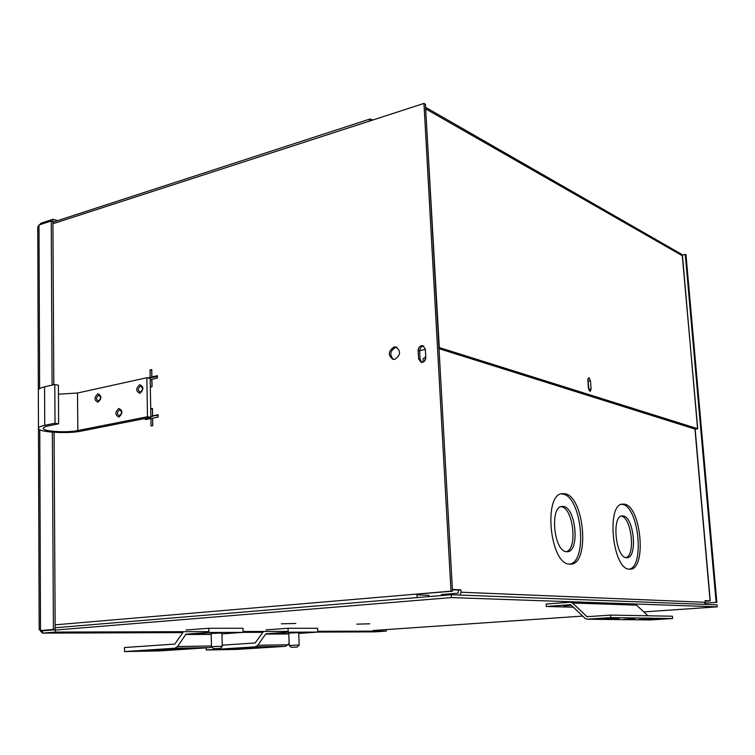 <?xml version="1.0" encoding="UTF-8"?>
<svg xmlns="http://www.w3.org/2000/svg" width="755" height="755" viewBox="0 0 755 755"><rect width="100%" height="100%" fill="white"/><g stroke="black" fill="none" stroke-linecap="round" stroke-linejoin="round"><path stroke-width="1.13" d="M423.725 346.035C421.186 346.356 419.818 348.017 419.638 351L420.082 359.342L421.752 362.438M418.591 358.908L421.158 362.362L422.404 362.372C424.584 361.692 425.707 360.05 425.792 357.464L425.339 349.084L422.838 345.658C420.007 345.554 418.44 347.187 418.147 350.546L418.591 358.908L420.082 359.342M394.723 359.352C400.697 355.294 401.122 351.169 395.988 346.998L394.11 346.979C388.127 351.094 387.73 355.218 392.921 359.342L394.723 359.352M396.979 347.357L395.62 347.432C390.052 350.82 389.335 354.822 393.44 359.427M52.925 223.754L369.242 121.178L370.139 118.969L372.743 120.036M450.999 591.156L416.194 594.119L452.5 591.222L450.999 591.156L423.961 103.426L369.242 121.178M151.991 386.635L151.868 379.973L150.198 379.623L150.33 386.985L152.057 386.617L151.925 379.246L157.418 378.038L157.38 375.716L151.878 376.934L151.746 369.572L150.028 369.959L150.16 377.311L147.489 377.896M145.394 418.43L145.413 419.591L150.896 418.515L151.038 425.952L152.765 425.622L152.633 418.176L158.163 417.081L158.116 414.74L152.585 415.835L152.453 408.408L150.726 408.757L150.858 416.175L152.538 416.477L150.868 416.807M682.209 254.926L685.974 254.68L716.854 602.348L705.198 603.169M417.713 597.526L416.194 594.119L55.153 624.838M452.5 591.222L425.414 104.266L423.961 103.426M150.16 377.311L151.831 377.66L149.16 378.246M150.028 369.959L151.698 370.327L151.831 377.66M151.878 376.934L153.548 377.283L157.389 376.443M150.896 418.515L152.576 418.808L152.708 425.631M147.065 418.1L147.083 419.261M150.726 408.757L152.406 409.068L152.538 416.477M152.585 415.835L158.125 415.373M716.854 602.348L705.217 603.085M685.238 254.256L716.117 602.311M417.723 594.176L418.138 594.893L428.887 595.289L428.953 596.592M295.8 623.46L281.36 623.819L295.8 623.46M369.799 623.809L356.775 624.159L369.799 623.809M55.389 630.057L451.358 597.592L717.25 606.85L643.77 611.899M40.544 630.538L40.544 631.274L42.488 631.114M582.709 616.089L373.017 630.5M451.358 597.592L451.197 594.732L717.071 604.849L717.25 606.85M451.197 594.732L55.162 627.745M52.104 385.125L51.236 220.988L39.005 224.981L37.75 227.161M39.175 629.481L40.506 630.538L53.407 629.472L52.359 432.19M42.422 633.124L182.88 632.596L42.497 633.115L55.398 632.077L55.389 629.745L42.488 630.803L42.422 633.124L40.864 631.274M374.433 631.869L317.78 632.086M39.798 224.726L40.874 223.244L40.883 224.367M39.76 429.699L40.506 630.538L55.172 629.472L54.077 432.322M317.761 631.293L386.305 631.095L374.839 631.869M55.398 632.077L208.89 631.614M243.101 631.52L288.136 631.388M57.512 220.658L53.095 219.243L40.874 223.244M51.236 220.988L52.907 221.526L53.813 384.739M53.407 629.472L55.172 629.472M386.305 631.095L386.23 629.595M53.095 219.243L52.727 221.46M97.876 393.78C101.812 395.752 101.85 398.565 97.971 402.217C94.045 400.244 94.016 397.432 97.876 393.78M98.556 400.952C101.161 398.498 101.142 396.601 98.49 395.271C95.894 397.725 95.913 399.612 98.556 400.952M118.818 408.464C122.876 410.503 122.914 413.363 118.941 417.043C114.902 414.995 114.864 412.136 118.818 408.464M119.516 415.741C122.197 413.268 122.168 411.352 119.441 409.974C116.77 412.447 116.799 414.363 119.516 415.741M139.741 384.691C143.884 386.692 143.931 389.561 139.883 393.327C135.749 391.326 135.702 388.447 139.741 384.691M140.449 392.034C143.176 389.505 143.148 387.57 140.355 386.22C137.637 388.75 137.665 390.684 140.449 392.034M38.345 390.042L38.477 428.17C37.004 432.143 67.289 434.116 81.257 431.086L150.877 417.345L150.179 378.463L146.819 377.755L147.508 416.741L77.831 430.548C66.544 433.002 42.053 431.398 43.28 428.198C43.469 427.339 45.158 426.575 48.348 425.905L58.626 423.8L55.021 423.225L54.794 384.512L44.564 386.843C40.647 387.768 38.571 388.825 38.345 390.042L38.345 390.335M150.877 417.345L147.508 416.741M38.477 428.17C38.713 427.113 40.798 426.16 44.734 425.329L55.021 423.225M58.626 423.8L58.39 385.192L54.794 384.512M58.446 394.195L77.501 393.015L146.819 377.755M211.183 634.37L185.692 634.511L177.567 646.525L174.915 648.224L124.537 651.574L159.72 650.895L209.579 647.63L213.306 646.563L222.281 646.271L220.262 648.441L213.627 648.734L220.262 648.441M291.185 647.318L297.328 647.044L291.185 647.318L289.203 645.468L299.178 645.025L298.725 632.501M563.74 605.897L570.336 605.482L563.74 605.897M624.14 619.336L634.927 618.704L624.14 619.336M650.055 619.959L672.601 618.524L610.776 617.609L587.126 619.194L585.049 618.364L570.667 604.661L546.271 606.463L573.545 607.218M546.271 606.463L546.11 604.028L570.572 602.188L572.545 603.009L636.522 605.133L647.922 615.778M610.776 617.609L610.587 615.098L587.022 616.703L572.545 603.009M570.799 602.197L634.662 604.387L636.522 605.133M672.601 618.524L672.412 616.222L610.587 615.098M619.062 618.449L597.498 618.949L619.062 618.449M639.023 619.525L658.917 619.034L639.004 619.393M165.449 649.291L186.919 648.583L161.768 650.159L151.094 650.508L165.449 649.291M211.164 633.454L221.923 632.992M170.583 648.998L170.592 649.574M208.918 632.492L208.814 628.273L243.006 628.273L243.119 632.36L208.918 632.492L186.221 634.162L211.183 634.04M221.951 633.898L243.119 632.36L262.882 632.294L243.044 632.369M124.537 651.574L124.481 647.535L174.83 644.072L183.465 631.727M185.692 634.511L186.221 634.162M208.814 628.273L186.136 630M564.627 493.723L562.673 493.638C542.949 493.185 549.782 564.485 569.6 564.164L570.62 564.174C590.334 564.438 584.285 495.573 564.627 493.723M569.789 564.174C588.305 561.059 581.359 495.676 562.475 493.997L561.361 493.883M624.3 504.17L622.818 504.104C605.954 503.462 612.484 569.563 629.387 569.185L630.161 569.194C646.997 569.6 641.08 505.633 624.3 504.17M629.321 569.176C645.034 566.222 638.343 505.718 622.262 504.416L621.62 504.34M425.754 356.747L423.045 358.87L422.923 362.23M425.801 357.757L424.131 361.503M566.533 551.707C553.783 551.66 549.498 506.152 562.201 506.426L563.353 506.473C576.027 507.407 579.991 551.914 567.298 551.726L566.533 551.707M566.363 551.688C577.934 548.791 573.149 507.53 561.192 506.728L560.974 506.699M626.414 557.69C615.542 557.719 611.427 515.514 622.28 515.901L623.158 515.929C633.983 516.665 637.843 557.983 626.99 557.7L626.414 557.69M694.93 428.698L710.077 600.829L705.113 600.612L705.264 602.311L461.069 592.213L460.078 595.072M441.411 595.553L441.354 594.572L458.125 593.166L458.549 590.061L460.937 589.853L452.405 589.485M460.937 589.853L461.069 592.213M588.211 385.201L587.937 381.53M705.17 601.207L708.209 600.98L705.132 600.838M710.077 600.829L705.179 601.291M458.549 590.061L452.424 589.797M704.519 604.368L705.264 602.311M626.084 557.643C635.833 554.831 631.293 516.864 621.157 516.165M587.834 378.953L589.004 390.373M588.928 377.5L590.467 380.85L591.08 388.976L590.24 391.486L588.438 388.127L587.824 379.963L588.928 377.5M439.004 348.668L695.138 429.114M695.166 429.444L697.573 428.67L438.938 347.47M425.358 349.452L419.629 350.622M697.743 428.783L682.293 255.7L425.669 108.862M439.297 347.564L425.66 108.796M425.584 107.323L681.397 254.161L682.482 255.803L697.573 428.67M245.12 647.856L264.505 647.195L230.53 649.026L245.12 647.856M288.769 633.096L298.735 632.652M288.797 633.955L265.628 634.077L257.832 645.261L255.275 646.846L206.2 649.998L236.853 649.413L285.352 646.327L287.882 644.779L289.118 643.034M248.744 647.648L248.763 648.149M288.165 632.199L288.032 628.273L317.638 628.273L317.789 632.086L288.165 632.199L266.147 633.756L288.787 633.643M298.763 633.417L317.789 632.086M206.2 649.998L206.143 647.856M265.628 634.077L266.147 633.756M288.032 628.273L266.024 629.878M263.438 631.491L255.152 642.977L222.253 645.157M418.147 350.546L419.638 351M39.609 388.589L39.005 224.981M44.734 425.329L44.564 386.843M77.501 393.015L77.831 430.548M650.451 619.959L587.23 619.194M589.41 616.542L586.503 616.495M608.558 618.298L608.615 619.138M648.366 618.864L648.432 619.647M209.579 647.63L174.915 648.224M211.476 645.987L177.567 646.525M588.409 381.209L590.467 380.85M589.023 389.335L591.08 388.976M285.352 646.327L255.275 646.846M287.882 644.779L257.832 645.261M396.488 347.149L395.988 346.998M370.11 118.988L52.916 222.149M37.75 226.991L39.175 629.566M317.704 632.086L374.716 631.878M213.627 648.734L211.494 646.742L211.164 633.285M222.281 646.261L221.923 632.822M289.203 645.468L288.759 632.954M297.328 647.044L299.178 645.025M587.126 619.194L650.357 619.968M562.182 493.704L562.673 493.638M695.11 428.755L710.247 600.857"/></g></svg>
